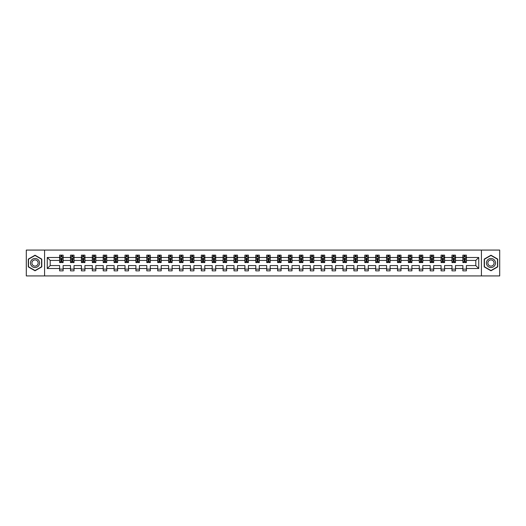 <?xml version="1.0" encoding="UTF-8"?>
<svg xmlns="http://www.w3.org/2000/svg" width="526" height="526" viewBox="0 0 526 526"><rect width="100%" height="100%" fill="white"/><g stroke="black" fill="none" stroke-linecap="round" stroke-linejoin="round"><path stroke-width="0.79" d="M481.428 250.074L26.3 250.074L26.3 275.926L499.7 275.926L499.7 250.074L481.428 250.074L481.428 275.926M466.378 268.516L466.378 265.584L475.806 265.584L478.739 268.516L466.378 268.516L466.378 270.857L462.88 270.857L462.88 268.516L455.477 268.516L455.477 270.857L451.985 270.857L451.985 268.516L444.575 268.516L444.575 270.857L441.084 270.857L441.084 268.516L433.68 268.516L433.68 270.857L430.183 270.857L430.183 268.516L422.779 268.516L422.779 270.857L419.288 270.857L419.288 268.516L411.878 268.516L411.878 270.857L408.386 270.857L408.386 268.516L400.983 268.516L400.983 270.857L397.492 270.857L397.492 268.516L390.082 268.516L390.082 270.857L386.59 270.857L386.59 268.516L379.187 268.516L379.187 270.857L375.689 270.857L375.689 268.516L368.285 268.516L368.285 270.857L364.794 270.857L364.794 268.516L357.384 268.516L357.384 270.857L353.893 270.857L353.893 268.516L346.489 268.516L346.489 270.857L342.991 270.857L342.991 268.516L335.588 268.516L335.588 270.857L332.097 270.857L332.097 268.516L324.693 268.516L324.693 270.857L321.195 270.857L321.195 268.516L313.792 268.516L313.792 270.857L310.301 270.857L310.301 268.516L302.891 268.516L302.891 270.857L299.399 270.857L299.399 268.516L291.996 268.516L291.996 270.857L288.498 270.857L288.498 268.516L281.094 268.516L281.094 270.857L277.603 270.857L277.603 268.516L270.193 268.516L270.193 270.857L266.702 270.857L266.702 268.516L259.298 268.516L259.298 270.857L255.807 270.857L255.807 268.516L248.397 268.516L248.397 270.857L244.906 270.857L244.906 268.516L237.502 268.516L237.502 270.857L234.004 270.857L234.004 268.516L226.601 268.516L226.601 270.857L223.109 270.857L223.109 268.516L215.699 268.516L215.699 270.857L212.208 270.857L212.208 268.516L204.805 268.516L204.805 270.857L201.307 270.857L201.307 268.516L193.903 268.516L193.903 270.857L190.412 270.857L190.412 268.516L183.009 268.516L183.009 270.857L179.511 270.857L179.511 268.516L172.107 268.516L172.107 270.857L168.616 270.857L168.616 268.516L161.206 268.516L161.206 270.857L157.715 270.857L157.715 268.516L150.311 268.516L150.311 270.857L146.813 270.857L146.813 268.516L139.41 268.516L139.41 270.857L135.918 270.857L135.918 268.516L128.508 268.516L128.508 270.857L125.017 270.857L125.017 268.516L117.614 268.516L117.614 270.857L114.122 270.857L114.122 268.516L106.712 268.516L106.712 270.857L103.221 270.857L103.221 268.516L95.817 268.516L95.817 270.857L92.32 270.857L92.32 268.516L84.916 268.516L84.916 270.857L81.425 270.857L81.425 268.516L74.015 268.516L74.015 270.857L70.523 270.857L70.523 268.516L63.12 268.516L63.12 270.857L59.622 270.857L59.622 268.516L47.261 268.516L47.261 257.484L59.622 257.484L59.622 255.143L63.12 255.143L63.12 257.484L70.523 257.484L70.523 255.143L74.015 255.143L74.015 257.484L81.425 257.484L81.425 255.143L84.916 255.143L84.916 257.484L92.32 257.484L92.32 255.143L95.817 255.143L95.817 257.484L103.221 257.484L103.221 255.143L106.712 255.143L106.712 257.484L114.122 257.484L114.122 255.143L117.614 255.143L117.614 257.484L125.017 257.484L125.017 255.143L128.508 255.143L128.508 257.484L135.918 257.484L135.918 255.143L139.41 255.143L139.41 257.484L146.813 257.484L146.813 255.143L150.311 255.143L150.311 257.484L157.715 257.484L157.715 255.143L161.206 255.143L161.206 257.484L168.616 257.484L168.616 255.143L172.107 255.143L172.107 257.484L179.511 257.484L179.511 255.143L183.009 255.143L183.009 257.484L190.412 257.484L190.412 255.143L193.903 255.143L193.903 257.484L201.307 257.484L201.307 255.143L204.805 255.143L204.805 257.484L212.208 257.484L212.208 255.143L215.699 255.143L215.699 257.484L223.109 257.484L223.109 255.143L226.601 255.143L226.601 257.484L234.004 257.484L234.004 255.143L237.502 255.143L237.502 257.484L244.906 257.484L244.906 255.143L248.397 255.143L248.397 257.484L255.807 257.484L255.807 255.143L259.298 255.143L259.298 257.484L266.702 257.484L266.702 255.143L270.193 255.143L270.193 257.484L277.603 257.484L277.603 255.143L281.094 255.143L281.094 257.484L288.498 257.484L288.498 255.143L291.996 255.143L291.996 257.484L299.399 257.484L299.399 255.143L302.891 255.143L302.891 257.484L310.301 257.484L310.301 255.143L313.792 255.143L313.792 257.484L321.195 257.484L321.195 255.143L324.693 255.143L324.693 257.484L332.097 257.484L332.097 255.143L335.588 255.143L335.588 257.484L342.991 257.484L342.991 255.143L346.489 255.143L346.489 257.484L353.893 257.484L353.893 255.143L357.384 255.143L357.384 257.484L364.794 257.484L364.794 255.143L368.285 255.143L368.285 257.484L375.689 257.484L375.689 255.143L379.187 255.143L379.187 257.484L386.59 257.484L386.59 255.143L390.082 255.143L390.082 257.484L397.492 257.484L397.492 255.143L400.983 255.143L400.983 257.484L408.386 257.484L408.386 255.143L411.878 255.143L411.878 257.484L419.288 257.484L419.288 255.143L422.779 255.143L422.779 257.484L430.183 257.484L430.183 255.143L433.68 255.143L433.68 257.484L441.084 257.484L441.084 255.143L444.575 255.143L444.575 257.484L451.985 257.484L451.985 255.143L455.477 255.143L455.477 257.484L462.88 257.484L462.88 255.143L466.378 255.143L466.378 257.484L478.739 257.484L478.739 268.516M44.572 275.926L44.572 250.074M462.88 257.484L462.88 260.416L455.477 260.416L455.477 257.484M455.477 268.516L455.477 265.584L462.88 265.584L462.88 268.516M451.985 257.484L451.985 260.416L444.575 260.416L444.575 257.484M444.575 268.516L444.575 265.584L451.985 265.584L451.985 268.516M441.084 257.484L441.084 260.416L433.68 260.416L433.68 257.484M433.68 268.516L433.68 265.584L441.084 265.584L441.084 268.516M430.183 257.484L430.183 260.416L422.779 260.416L422.779 257.484M422.779 268.516L422.779 265.584L430.183 265.584L430.183 268.516M419.288 257.484L419.288 260.416L411.878 260.416L411.878 257.484M411.878 268.516L411.878 265.584L419.288 265.584L419.288 268.516M408.386 257.484L408.386 260.416L400.983 260.416L400.983 257.484M400.983 268.516L400.983 265.584L408.386 265.584L408.386 268.516M397.492 257.484L397.492 260.416L390.082 260.416L390.082 257.484M390.082 268.516L390.082 265.584L397.492 265.584L397.492 268.516M386.59 257.484L386.59 260.416L379.187 260.416L379.187 257.484M379.187 268.516L379.187 265.584L386.59 265.584L386.59 268.516M375.689 257.484L375.689 260.416L368.285 260.416L368.285 257.484M368.285 268.516L368.285 265.584L375.689 265.584L375.689 268.516M364.794 257.484L364.794 260.416L357.384 260.416L357.384 257.484M357.384 268.516L357.384 265.584L364.794 265.584L364.794 268.516M353.893 257.484L353.893 260.416L346.489 260.416L346.489 257.484M346.489 268.516L346.489 265.584L353.893 265.584L353.893 268.516M342.991 257.484L342.991 260.416L335.588 260.416L335.588 257.484M335.588 268.516L335.588 265.584L342.991 265.584L342.991 268.516M332.097 257.484L332.097 260.416L324.693 260.416L324.693 257.484M324.693 268.516L324.693 265.584L332.097 265.584L332.097 268.516M321.195 257.484L321.195 260.416L313.792 260.416L313.792 257.484M313.792 268.516L313.792 265.584L321.195 265.584L321.195 268.516M310.301 257.484L310.301 260.416L302.891 260.416L302.891 257.484M302.891 268.516L302.891 265.584L310.301 265.584L310.301 268.516M299.399 257.484L299.399 260.416L291.996 260.416L291.996 257.484M291.996 268.516L291.996 265.584L299.399 265.584L299.399 268.516M288.498 257.484L288.498 260.416L281.094 260.416L281.094 257.484M281.094 268.516L281.094 265.584L288.498 265.584L288.498 268.516M277.603 257.484L277.603 260.416L270.193 260.416L270.193 257.484M270.193 268.516L270.193 265.584L277.603 265.584L277.603 268.516M266.702 257.484L266.702 260.416L259.298 260.416L259.298 257.484M259.298 268.516L259.298 265.584L266.702 265.584L266.702 268.516M255.807 257.484L255.807 260.416L248.397 260.416L248.397 257.484M248.397 268.516L248.397 265.584L255.807 265.584L255.807 268.516M244.906 257.484L244.906 260.416L237.502 260.416L237.502 257.484M237.502 268.516L237.502 265.584L244.906 265.584L244.906 268.516M234.004 257.484L234.004 260.416L226.601 260.416L226.601 257.484M226.601 268.516L226.601 265.584L234.004 265.584L234.004 268.516M223.109 257.484L223.109 260.416L215.699 260.416L215.699 257.484M215.699 268.516L215.699 265.584L223.109 265.584L223.109 268.516M212.208 257.484L212.208 260.416L204.805 260.416L204.805 257.484M204.805 268.516L204.805 265.584L212.208 265.584L212.208 268.516M201.307 257.484L201.307 260.416L193.903 260.416L193.903 257.484M193.903 268.516L193.903 265.584L201.307 265.584L201.307 268.516M190.412 257.484L190.412 260.416L183.009 260.416L183.009 257.484M183.009 268.516L183.009 265.584L190.412 265.584L190.412 268.516M179.511 257.484L179.511 260.416L172.107 260.416L172.107 257.484M172.107 268.516L172.107 265.584L179.511 265.584L179.511 268.516M168.616 257.484L168.616 260.416L161.206 260.416L161.206 257.484M161.206 268.516L161.206 265.584L168.616 265.584L168.616 268.516M157.715 257.484L157.715 260.416L150.311 260.416L150.311 257.484M150.311 268.516L150.311 265.584L157.715 265.584L157.715 268.516M146.813 257.484L146.813 260.416L139.41 260.416L139.41 257.484M139.41 268.516L139.41 265.584L146.813 265.584L146.813 268.516M135.918 257.484L135.918 260.416L128.508 260.416L128.508 257.484M128.508 268.516L128.508 265.584L135.918 265.584L135.918 268.516M125.017 257.484L125.017 260.416L117.614 260.416L117.614 257.484M117.614 268.516L117.614 265.584L125.017 265.584L125.017 268.516M114.122 257.484L114.122 260.416L106.712 260.416L106.712 257.484M106.712 268.516L106.712 265.584L114.122 265.584L114.122 268.516M103.221 257.484L103.221 260.416L95.817 260.416L95.817 257.484M95.817 268.516L95.817 265.584L103.221 265.584L103.221 268.516M92.32 257.484L92.32 260.416L84.916 260.416L84.916 257.484M84.916 268.516L84.916 265.584L92.32 265.584L92.32 268.516M81.425 257.484L81.425 260.416L74.015 260.416L74.015 257.484M74.015 268.516L74.015 265.584L81.425 265.584L81.425 268.516M70.523 257.484L70.523 260.416L63.12 260.416L63.12 257.484M63.12 268.516L63.12 265.584L70.523 265.584L70.523 268.516M59.622 257.484L59.622 260.416L50.194 260.416L50.194 265.584L59.622 265.584L59.622 268.516M47.261 257.484L50.194 260.416M475.806 265.584L475.806 260.416L466.378 260.416L466.378 257.484M464.208 256.885L465.05 256.885M453.313 256.885L454.148 256.885M442.412 256.885L443.247 256.885M431.511 256.885L432.352 256.885M420.616 256.885L421.451 256.885M409.715 256.885L410.556 256.885M398.813 256.885L399.655 256.885M387.918 256.885L388.753 256.885M377.017 256.885L377.859 256.885M366.122 256.885L366.957 256.885M355.221 256.885L356.056 256.885M344.32 256.885L345.161 256.885M333.425 256.885L334.26 256.885M322.523 256.885L323.365 256.885M311.629 256.885L312.464 256.885M300.727 256.885L301.562 256.885M289.826 256.885L290.668 256.885M278.931 256.885L279.766 256.885M268.03 256.885L268.871 256.885M257.129 256.885L257.97 256.885M246.234 256.885L247.069 256.885M235.332 256.885L236.174 256.885M224.438 256.885L225.273 256.885M213.536 256.885L214.371 256.885M202.635 256.885L203.477 256.885M191.74 256.885L192.575 256.885M180.839 256.885L181.68 256.885M169.944 256.885L170.779 256.885M159.043 256.885L159.878 256.885M148.141 256.885L148.983 256.885M137.247 256.885L138.082 256.885M126.345 256.885L127.187 256.885M115.444 256.885L116.285 256.885M104.549 256.885L105.384 256.885M93.648 256.885L94.489 256.885M82.753 256.885L83.588 256.885M71.852 256.885L72.687 256.885M60.95 256.885L61.792 256.885M59.622 269.115L63.12 269.115M70.523 269.115L74.015 269.115M81.425 269.115L84.916 269.115M92.32 269.115L95.817 269.115M103.221 269.115L106.712 269.115M114.122 269.115L117.614 269.115M125.017 269.115L128.508 269.115M135.918 269.115L139.41 269.115M146.813 269.115L150.311 269.115M157.715 269.115L161.206 269.115M168.616 269.115L172.107 269.115M179.511 269.115L183.009 269.115M190.412 269.115L193.903 269.115M201.307 269.115L204.805 269.115M212.208 269.115L215.699 269.115M223.109 269.115L226.601 269.115M234.004 269.115L237.502 269.115M244.906 269.115L248.397 269.115M255.807 269.115L259.298 269.115M266.702 269.115L270.193 269.115M277.603 269.115L281.094 269.115M288.498 269.115L291.996 269.115M299.399 269.115L302.891 269.115M310.301 269.115L313.792 269.115M321.195 269.115L324.693 269.115M332.097 269.115L335.588 269.115M342.991 269.115L346.489 269.115M353.893 269.115L357.384 269.115M364.794 269.115L368.285 269.115M375.689 269.115L379.187 269.115M386.59 269.115L390.082 269.115M397.492 269.115L400.983 269.115M408.386 269.115L411.878 269.115M419.288 269.115L422.779 269.115M430.183 269.115L433.68 269.115M441.084 269.115L444.575 269.115M451.985 269.115L455.477 269.115M462.88 269.115L466.378 269.115M50.194 265.584L47.261 268.516M478.739 257.484L475.806 260.416M41.778 259.108L35.032 255.215L28.292 259.108L28.292 266.892L35.032 270.785L41.778 266.892L41.778 259.108M484.222 259.108L484.222 266.892L490.968 270.785L497.708 266.892L497.708 259.108L490.968 255.215L484.222 259.108M61.792 256.05L60.95 256.05M60.28 257.004L59.622 257.004L59.622 255.143L60.95 255.143L60.95 256.925M59.622 261.705L59.622 262.579L60.95 262.579L60.95 261.705L59.622 261.705L59.622 260.416M63.12 260.416L63.12 262.579L61.792 262.579L61.792 258.845L60.95 258.845L60.95 261.705M62.462 257.004L63.12 257.004L63.12 255.143L61.792 255.143L61.792 256.925M63.12 258.319L62.423 256.925L60.326 256.925L59.622 258.319M72.687 256.05L71.852 256.05M71.181 257.004L70.523 257.004L70.523 255.143L71.852 255.143L71.852 256.925M70.523 261.705L70.523 262.579L71.852 262.579L71.852 261.705L70.523 261.705L70.523 260.416M74.015 260.416L74.015 262.579L72.687 262.579L72.687 258.845L71.852 258.845L71.852 261.705M73.357 257.004L74.015 257.004L74.015 255.143L72.687 255.143L72.687 256.925M74.015 258.319L73.318 256.925L71.22 256.925L70.523 258.319M83.588 256.05L82.753 256.05M82.082 257.004L81.425 257.004L81.425 255.143L82.753 255.143L82.753 256.925M81.425 261.705L81.425 262.579L82.753 262.579L82.753 261.705L81.425 261.705L81.425 260.416M84.916 260.416L84.916 262.579L83.588 262.579L83.588 258.845L82.753 258.845L82.753 261.705M84.259 257.004L84.916 257.004L84.916 255.143L83.588 255.143L83.588 256.925M84.916 258.319L84.219 256.925L82.122 256.925L81.425 258.319M31.1 260.732A4.543 4.543 0 0 0 32.763 266.932A4.543 4.543 0 0 0 38.963 265.268A4.543 4.543 0 0 0 37.307 259.068A4.543 4.543 0 0 0 31.1 260.732M32.342 261.448A3.11 3.11 0 0 0 33.48 265.689A3.11 3.11 0 0 0 37.727 264.552A3.11 3.11 0 0 0 36.59 260.311A3.11 3.11 0 0 0 32.342 261.448M41.567 259.226L41.567 266.774L35.032 270.542L28.503 266.774L28.503 259.226L35.032 255.458L41.567 259.226M487.037 260.732A4.543 4.543 0 0 0 488.693 266.932A4.543 4.543 0 0 0 494.9 265.268A4.543 4.543 0 0 0 493.237 259.068A4.543 4.543 0 0 0 487.037 260.732M488.273 261.448A3.11 3.11 0 0 0 489.41 265.689A3.11 3.11 0 0 0 493.658 264.552A3.11 3.11 0 0 0 492.52 260.311A3.11 3.11 0 0 0 488.273 261.448M497.497 259.226L497.497 266.774L490.968 270.542L484.433 266.774L484.433 259.226L490.968 255.458L497.497 259.226M94.489 256.05L93.648 256.05M92.977 257.004L92.32 257.004L92.32 255.143L93.648 255.143L93.648 256.925M92.32 261.705L92.32 262.579L93.648 262.579L93.648 261.705L92.32 261.705L92.32 260.416M95.817 260.416L95.817 262.579L94.489 262.579L94.489 258.845L93.648 258.845L93.648 261.705M95.16 257.004L95.817 257.004L95.817 255.143L94.489 255.143L94.489 256.925M95.817 258.319L95.114 256.925L93.023 256.925L92.32 258.319M105.384 256.05L104.549 256.05M103.878 257.004L103.221 257.004L103.221 255.143L104.549 255.143L104.549 256.925M103.221 261.705L103.221 262.579L104.549 262.579L104.549 261.705L103.221 261.705L103.221 260.416M106.712 260.416L106.712 262.579L105.384 262.579L105.384 258.845L104.549 258.845L104.549 261.705M106.055 257.004L106.712 257.004L106.712 255.143L105.384 255.143L105.384 256.925M106.712 258.319L106.015 256.925L103.918 256.925L103.221 258.319M116.285 256.05L115.444 256.05M114.773 257.004L114.122 257.004L114.122 255.143L115.444 255.143L115.444 256.925M114.122 261.705L114.122 262.579L115.444 262.579L115.444 261.705L114.122 261.705L114.122 260.416M117.614 260.416L117.614 262.579L116.285 262.579L116.285 258.845L115.444 258.845L115.444 261.705M116.956 257.004L117.614 257.004L117.614 255.143L116.285 255.143L116.285 256.925M117.614 258.319L116.917 256.925L114.819 256.925L114.122 258.319M127.187 256.05L126.345 256.05M125.675 257.004L125.017 257.004L125.017 255.143L126.345 255.143L126.345 256.925M125.017 261.705L125.017 262.579L126.345 262.579L126.345 261.705L125.017 261.705L125.017 260.416M128.508 260.416L128.508 262.579L127.187 262.579L127.187 258.845L126.345 258.845L126.345 261.705M127.857 257.004L128.508 257.004L128.508 255.143L127.187 255.143L127.187 256.925M128.508 258.319L127.811 256.925L125.714 256.925L125.017 258.319M138.082 256.05L137.247 256.05M136.576 257.004L135.918 257.004L135.918 255.143L137.247 255.143L137.247 256.925M135.918 261.705L135.918 262.579L137.247 262.579L137.247 261.705L135.918 261.705L135.918 260.416M139.41 260.416L139.41 262.579L138.082 262.579L138.082 258.845L137.247 258.845L137.247 261.705M138.752 257.004L139.41 257.004L139.41 255.143L138.082 255.143L138.082 256.925M139.41 258.319L138.713 256.925L136.615 256.925L135.918 258.319M148.983 256.05L148.141 256.05M147.471 257.004L146.813 257.004L146.813 255.143L148.141 255.143L148.141 256.925M146.813 261.705L146.813 262.579L148.141 262.579L148.141 261.705L146.813 261.705L146.813 260.416M150.311 260.416L150.311 262.579L148.983 262.579L148.983 258.845L148.141 258.845L148.141 261.705M149.654 257.004L150.311 257.004L150.311 255.143L148.983 255.143L148.983 256.925M150.311 258.319L149.608 256.925L147.517 256.925L146.813 258.319M159.878 256.05L159.043 256.05M158.372 257.004L157.715 257.004L157.715 255.143L159.043 255.143L159.043 256.925M157.715 261.705L157.715 262.579L159.043 262.579L159.043 261.705L157.715 261.705L157.715 260.416M161.206 260.416L161.206 262.579L159.878 262.579L159.878 258.845L159.043 258.845L159.043 261.705M160.548 257.004L161.206 257.004L161.206 255.143L159.878 255.143L159.878 256.925M161.206 258.319L160.509 256.925L158.411 256.925L157.715 258.319M170.779 256.05L169.944 256.05M169.273 257.004L168.616 257.004L168.616 255.143L169.944 255.143L169.944 256.925M168.616 261.705L168.616 262.579L169.944 262.579L169.944 261.705L168.616 261.705L168.616 260.416M172.107 260.416L172.107 262.579L170.779 262.579L170.779 258.845L169.944 258.845L169.944 261.705M171.45 257.004L172.107 257.004L172.107 255.143L170.779 255.143L170.779 256.925M172.107 258.319L171.41 256.925L169.313 256.925L168.616 258.319M181.68 256.05L180.839 256.05M180.168 257.004L179.511 257.004L179.511 255.143L180.839 255.143L180.839 256.925M179.511 261.705L179.511 262.579L180.839 262.579L180.839 261.705L179.511 261.705L179.511 260.416M183.009 260.416L183.009 262.579L181.68 262.579L181.68 258.845L180.839 258.845L180.839 261.705M182.351 257.004L183.009 257.004L183.009 255.143L181.68 255.143L181.68 256.925M183.009 258.319L182.305 256.925L180.214 256.925L179.511 258.319M192.575 256.05L191.74 256.05M191.07 257.004L190.412 257.004L190.412 255.143L191.74 255.143L191.74 256.925M190.412 261.705L190.412 262.579L191.74 262.579L191.74 261.705L190.412 261.705L190.412 260.416M193.903 260.416L193.903 262.579L192.575 262.579L192.575 258.845L191.74 258.845L191.74 261.705M193.246 257.004L193.903 257.004L193.903 255.143L192.575 255.143L192.575 256.925M193.903 258.319L193.206 256.925L191.109 256.925L190.412 258.319M203.477 256.05L202.635 256.05M201.964 257.004L201.307 257.004L201.307 255.143L202.635 255.143L202.635 256.925M201.307 261.705L201.307 262.579L202.635 262.579L202.635 261.705L201.307 261.705L201.307 260.416M204.805 260.416L204.805 262.579L203.477 262.579L203.477 258.845L202.635 258.845L202.635 261.705M204.147 257.004L204.805 257.004L204.805 255.143L203.477 255.143L203.477 256.925M204.805 258.319L204.108 256.925L202.01 256.925L201.307 258.319M214.371 256.05L213.536 256.05M212.866 257.004L212.208 257.004L212.208 255.143L213.536 255.143L213.536 256.925M212.208 261.705L212.208 262.579L213.536 262.579L213.536 261.705L212.208 261.705L212.208 260.416M215.699 260.416L215.699 262.579L214.371 262.579L214.371 258.845L213.536 258.845L213.536 261.705M215.042 257.004L215.699 257.004L215.699 255.143L214.371 255.143L214.371 256.925M215.699 258.319L215.002 256.925L212.905 256.925L212.208 258.319M225.273 256.05L224.438 256.05M223.767 257.004L223.109 257.004L223.109 255.143L224.438 255.143L224.438 256.925M223.109 261.705L223.109 262.579L224.438 262.579L224.438 261.705L223.109 261.705L223.109 260.416M226.601 260.416L226.601 262.579L225.273 262.579L225.273 258.845L224.438 258.845L224.438 261.705M225.943 257.004L226.601 257.004L226.601 255.143L225.273 255.143L225.273 256.925M226.601 258.319L225.904 256.925L223.806 256.925L223.109 258.319M236.174 256.05L235.332 256.05M234.662 257.004L234.004 257.004L234.004 255.143L235.332 255.143L235.332 256.925M234.004 261.705L234.004 262.579L235.332 262.579L235.332 261.705L234.004 261.705L234.004 260.416M237.502 260.416L237.502 262.579L236.174 262.579L236.174 258.845L235.332 258.845L235.332 261.705M236.845 257.004L237.502 257.004L237.502 255.143L236.174 255.143L236.174 256.925M237.502 258.319L236.799 256.925L234.708 256.925L234.004 258.319M247.069 256.05L246.234 256.05M245.563 257.004L244.906 257.004L244.906 255.143L246.234 255.143L246.234 256.925M244.906 261.705L244.906 262.579L246.234 262.579L246.234 261.705L244.906 261.705L244.906 260.416M248.397 260.416L248.397 262.579L247.069 262.579L247.069 258.845L246.234 258.845L246.234 261.705M247.739 257.004L248.397 257.004L248.397 255.143L247.069 255.143L247.069 256.925M248.397 258.319L247.7 256.925L245.603 256.925L244.906 258.319M257.97 256.05L257.129 256.05M256.458 257.004L255.807 257.004L255.807 255.143L257.129 255.143L257.129 256.925M255.807 261.705L255.807 262.579L257.129 262.579L257.129 261.705L255.807 261.705L255.807 260.416M259.298 260.416L259.298 262.579L257.97 262.579L257.97 258.845L257.129 258.845L257.129 261.705M258.641 257.004L259.298 257.004L259.298 255.143L257.97 255.143L257.97 256.925M259.298 258.319L258.601 256.925L256.504 256.925L255.807 258.319M268.871 256.05L268.03 256.05M267.359 257.004L266.702 257.004L266.702 255.143L268.03 255.143L268.03 256.925M266.702 261.705L266.702 262.579L268.03 262.579L268.03 261.705L266.702 261.705L266.702 260.416M270.193 260.416L270.193 262.579L268.871 262.579L268.871 258.845L268.03 258.845L268.03 261.705M269.542 257.004L270.193 257.004L270.193 255.143L268.871 255.143L268.871 256.925M270.193 258.319L269.496 256.925L267.399 256.925L266.702 258.319M279.766 256.05L278.931 256.05M278.261 257.004L277.603 257.004L277.603 255.143L278.931 255.143L278.931 256.925M277.603 261.705L277.603 262.579L278.931 262.579L278.931 261.705L277.603 261.705L277.603 260.416M281.094 260.416L281.094 262.579L279.766 262.579L279.766 258.845L278.931 258.845L278.931 261.705M280.437 257.004L281.094 257.004L281.094 255.143L279.766 255.143L279.766 256.925M281.094 258.319L280.397 256.925L278.3 256.925L277.603 258.319M290.668 256.05L289.826 256.05M289.155 257.004L288.498 257.004L288.498 255.143L289.826 255.143L289.826 256.925M288.498 261.705L288.498 262.579L289.826 262.579L289.826 261.705L288.498 261.705L288.498 260.416M291.996 260.416L291.996 262.579L290.668 262.579L290.668 258.845L289.826 258.845L289.826 261.705M291.338 257.004L291.996 257.004L291.996 255.143L290.668 255.143L290.668 256.925M291.996 258.319L291.292 256.925L289.201 256.925L288.498 258.319M301.562 256.05L300.727 256.05M300.057 257.004L299.399 257.004L299.399 255.143L300.727 255.143L300.727 256.925M299.399 261.705L299.399 262.579L300.727 262.579L300.727 261.705L299.399 261.705L299.399 260.416M302.891 260.416L302.891 262.579L301.562 262.579L301.562 258.845L300.727 258.845L300.727 261.705M302.233 257.004L302.891 257.004L302.891 255.143L301.562 255.143L301.562 256.925M302.891 258.319L302.194 256.925L300.096 256.925L299.399 258.319M312.464 256.05L311.629 256.05M310.958 257.004L310.301 257.004L310.301 255.143L311.629 255.143L311.629 256.925M310.301 261.705L310.301 262.579L311.629 262.579L311.629 261.705L310.301 261.705L310.301 260.416M313.792 260.416L313.792 262.579L312.464 262.579L312.464 258.845L311.629 258.845L311.629 261.705M313.134 257.004L313.792 257.004L313.792 255.143L312.464 255.143L312.464 256.925M313.792 258.319L313.095 256.925L310.998 256.925L310.301 258.319M323.365 256.05L322.523 256.05M321.853 257.004L321.195 257.004L321.195 255.143L322.523 255.143L322.523 256.925M321.195 261.705L321.195 262.579L322.523 262.579L322.523 261.705L321.195 261.705L321.195 260.416M324.693 260.416L324.693 262.579L323.365 262.579L323.365 258.845L322.523 258.845L322.523 261.705M324.036 257.004L324.693 257.004L324.693 255.143L323.365 255.143L323.365 256.925M324.693 258.319L323.99 256.925L321.892 256.925L321.195 258.319M334.26 256.05L333.425 256.05M332.754 257.004L332.097 257.004L332.097 255.143L333.425 255.143L333.425 256.925M332.097 261.705L332.097 262.579L333.425 262.579L333.425 261.705L332.097 261.705L332.097 260.416M335.588 260.416L335.588 262.579L334.26 262.579L334.26 258.845L333.425 258.845L333.425 261.705M334.93 257.004L335.588 257.004L335.588 255.143L334.26 255.143L334.26 256.925M335.588 258.319L334.891 256.925L332.794 256.925L332.097 258.319M345.161 256.05L344.32 256.05M343.649 257.004L342.991 257.004L342.991 255.143L344.32 255.143L344.32 256.925M342.991 261.705L342.991 262.579L344.32 262.579L344.32 261.705L342.991 261.705L342.991 260.416M346.489 260.416L346.489 262.579L345.161 262.579L345.161 258.845L344.32 258.845L344.32 261.705M345.832 257.004L346.489 257.004L346.489 255.143L345.161 255.143L345.161 256.925M346.489 258.319L345.786 256.925L343.695 256.925L342.991 258.319M356.056 256.05L355.221 256.05M354.55 257.004L353.893 257.004L353.893 255.143L355.221 255.143L355.221 256.925M353.893 261.705L353.893 262.579L355.221 262.579L355.221 261.705L353.893 261.705L353.893 260.416M357.384 260.416L357.384 262.579L356.056 262.579L356.056 258.845L355.221 258.845L355.221 261.705M356.727 257.004L357.384 257.004L357.384 255.143L356.056 255.143L356.056 256.925M357.384 258.319L356.687 256.925L354.59 256.925L353.893 258.319M366.957 256.05L366.122 256.05M365.452 257.004L364.794 257.004L364.794 255.143L366.122 255.143L366.122 256.925M364.794 261.705L364.794 262.579L366.122 262.579L366.122 261.705L364.794 261.705L364.794 260.416M368.285 260.416L368.285 262.579L366.957 262.579L366.957 258.845L366.122 258.845L366.122 261.705M367.628 257.004L368.285 257.004L368.285 255.143L366.957 255.143L366.957 256.925M368.285 258.319L367.589 256.925L365.491 256.925L364.794 258.319M377.859 256.05L377.017 256.05M376.346 257.004L375.689 257.004L375.689 255.143L377.017 255.143L377.017 256.925M375.689 261.705L375.689 262.579L377.017 262.579L377.017 261.705L375.689 261.705L375.689 260.416M379.187 260.416L379.187 262.579L377.859 262.579L377.859 258.845L377.017 258.845L377.017 261.705M378.529 257.004L379.187 257.004L379.187 255.143L377.859 255.143L377.859 256.925M379.187 258.319L378.483 256.925L376.392 256.925L375.689 258.319M388.753 256.05L387.918 256.05M387.248 257.004L386.59 257.004L386.59 255.143L387.918 255.143L387.918 256.925M386.59 261.705L386.59 262.579L387.918 262.579L387.918 261.705L386.59 261.705L386.59 260.416M390.082 260.416L390.082 262.579L388.753 262.579L388.753 258.845L387.918 258.845L387.918 261.705M389.424 257.004L390.082 257.004L390.082 255.143L388.753 255.143L388.753 256.925M390.082 258.319L389.385 256.925L387.287 256.925L386.59 258.319M399.655 256.05L398.813 256.05M398.143 257.004L397.492 257.004L397.492 255.143L398.813 255.143L398.813 256.925M397.492 261.705L397.492 262.579L398.813 262.579L398.813 261.705L397.492 261.705L397.492 260.416M400.983 260.416L400.983 262.579L399.655 262.579L399.655 258.845L398.813 258.845L398.813 261.705M400.325 257.004L400.983 257.004L400.983 255.143L399.655 255.143L399.655 256.925M400.983 258.319L400.286 256.925L398.189 256.925L397.492 258.319M410.556 256.05L409.715 256.05M409.044 257.004L408.386 257.004L408.386 255.143L409.715 255.143L409.715 256.925M408.386 261.705L408.386 262.579L409.715 262.579L409.715 261.705L408.386 261.705L408.386 260.416M411.878 260.416L411.878 262.579L410.556 262.579L410.556 258.845L409.715 258.845L409.715 261.705M411.227 257.004L411.878 257.004L411.878 255.143L410.556 255.143L410.556 256.925M411.878 258.319L411.181 256.925L409.083 256.925L408.386 258.319M421.451 256.05L420.616 256.05M419.945 257.004L419.288 257.004L419.288 255.143L420.616 255.143L420.616 256.925M419.288 261.705L419.288 262.579L420.616 262.579L420.616 261.705L419.288 261.705L419.288 260.416M422.779 260.416L422.779 262.579L421.451 262.579L421.451 258.845L420.616 258.845L420.616 261.705M422.122 257.004L422.779 257.004L422.779 255.143L421.451 255.143L421.451 256.925M422.779 258.319L422.082 256.925L419.985 256.925L419.288 258.319M432.352 256.05L431.511 256.05M430.84 257.004L430.183 257.004L430.183 255.143L431.511 255.143L431.511 256.925M430.183 261.705L430.183 262.579L431.511 262.579L431.511 261.705L430.183 261.705L430.183 260.416M433.68 260.416L433.68 262.579L432.352 262.579L432.352 258.845L431.511 258.845L431.511 261.705M433.023 257.004L433.68 257.004L433.68 255.143L432.352 255.143L432.352 256.925M433.68 258.319L432.977 256.925L430.886 256.925L430.183 258.319M443.247 256.05L442.412 256.05M441.741 257.004L441.084 257.004L441.084 255.143L442.412 255.143L442.412 256.925M441.084 261.705L441.084 262.579L442.412 262.579L442.412 261.705L441.084 261.705L441.084 260.416M444.575 260.416L444.575 262.579L443.247 262.579L443.247 258.845L442.412 258.845L442.412 261.705M443.918 257.004L444.575 257.004L444.575 255.143L443.247 255.143L443.247 256.925M444.575 258.319L443.878 256.925L441.781 256.925L441.084 258.319M454.148 256.05L453.313 256.05M452.643 257.004L451.985 257.004L451.985 255.143L453.313 255.143L453.313 256.925M451.985 261.705L451.985 262.579L453.313 262.579L453.313 261.705L451.985 261.705L451.985 260.416M455.477 260.416L455.477 262.579L454.148 262.579L454.148 258.845L453.313 258.845L453.313 261.705M454.819 257.004L455.477 257.004L455.477 255.143L454.148 255.143L454.148 256.925M455.477 258.319L454.78 256.925L452.682 256.925L451.985 258.319M465.05 256.05L464.208 256.05M463.537 257.004L462.88 257.004L462.88 255.143L464.208 255.143L464.208 256.925M462.88 261.705L462.88 262.579L464.208 262.579L464.208 261.705L462.88 261.705L462.88 260.416M466.378 260.416L466.378 262.579L465.05 262.579L465.05 258.845L464.208 258.845L464.208 261.705M465.72 257.004L466.378 257.004L466.378 255.143L465.05 255.143L465.05 256.925M466.378 258.319L465.674 256.925L463.577 256.925L462.88 258.319M63.1 258.286L59.642 258.286M63.12 261.705L61.792 261.705M60.95 259.831L59.622 259.831M63.12 259.831L61.792 259.831M61.792 256.491L60.95 256.491M74.002 258.286L70.543 258.286M74.015 261.705L72.687 261.705M71.852 259.831L70.523 259.831M74.015 259.831L72.687 259.831M72.687 256.491L71.852 256.491M84.896 258.286L81.438 258.286M84.916 261.705L83.588 261.705M82.753 259.831L81.425 259.831M84.916 259.831L83.588 259.831M83.588 256.491L82.753 256.491M95.798 258.286L92.339 258.286M95.817 261.705L94.489 261.705M93.648 259.831L92.32 259.831M95.817 259.831L94.489 259.831M94.489 256.491L93.648 256.491M106.699 258.286L103.241 258.286M106.712 261.705L105.384 261.705M104.549 259.831L103.221 259.831M106.712 259.831L105.384 259.831M105.384 256.491L104.549 256.491M117.594 258.286L114.135 258.286M117.614 261.705L116.285 261.705M115.444 259.831L114.122 259.831M117.614 259.831L116.285 259.831M116.285 256.491L115.444 256.491M128.495 258.286L125.037 258.286M128.508 261.705L127.187 261.705M126.345 259.831L125.017 259.831M128.508 259.831L127.187 259.831M127.187 256.491L126.345 256.491M139.39 258.286L135.932 258.286M139.41 261.705L138.082 261.705M137.247 259.831L135.918 259.831M139.41 259.831L138.082 259.831M138.082 256.491L137.247 256.491M150.291 258.286L146.833 258.286M150.311 261.705L148.983 261.705M148.141 259.831L146.813 259.831M150.311 259.831L148.983 259.831M148.983 256.491L148.141 256.491M161.193 258.286L157.734 258.286M161.206 261.705L159.878 261.705M159.043 259.831L157.715 259.831M161.206 259.831L159.878 259.831M159.878 256.491L159.043 256.491M172.087 258.286L168.629 258.286M172.107 261.705L170.779 261.705M169.944 259.831L168.616 259.831M172.107 259.831L170.779 259.831M170.779 256.491L169.944 256.491M182.989 258.286L179.53 258.286M183.009 261.705L181.68 261.705M180.839 259.831L179.511 259.831M183.009 259.831L181.68 259.831M181.68 256.491L180.839 256.491M193.884 258.286L190.432 258.286M193.903 261.705L192.575 261.705M191.74 259.831L190.412 259.831M193.903 259.831L192.575 259.831M192.575 256.491L191.74 256.491M204.785 258.286L201.326 258.286M204.805 261.705L203.477 261.705M202.635 259.831L201.307 259.831M204.805 259.831L203.477 259.831M203.477 256.491L202.635 256.491M215.686 258.286L212.228 258.286M215.699 261.705L214.371 261.705M213.536 259.831L212.208 259.831M215.699 259.831L214.371 259.831M214.371 256.491L213.536 256.491M226.581 258.286L223.123 258.286M226.601 261.705L225.273 261.705M224.438 259.831L223.109 259.831M226.601 259.831L225.273 259.831M225.273 256.491L224.438 256.491M237.482 258.286L234.024 258.286M237.502 261.705L236.174 261.705M235.332 259.831L234.004 259.831M237.502 259.831L236.174 259.831M236.174 256.491L235.332 256.491M248.384 258.286L244.925 258.286M248.397 261.705L247.069 261.705M246.234 259.831L244.906 259.831M248.397 259.831L247.069 259.831M247.069 256.491L246.234 256.491M259.279 258.286L255.82 258.286M259.298 261.705L257.97 261.705M257.129 259.831L255.807 259.831M259.298 259.831L257.97 259.831M257.97 256.491L257.129 256.491M270.18 258.286L266.721 258.286M270.193 261.705L268.871 261.705M268.03 259.831L266.702 259.831M270.193 259.831L268.871 259.831M268.871 256.491L268.03 256.491M281.075 258.286L277.616 258.286M281.094 261.705L279.766 261.705M278.931 259.831L277.603 259.831M281.094 259.831L279.766 259.831M279.766 256.491L278.931 256.491M291.976 258.286L288.518 258.286M291.996 261.705L290.668 261.705M289.826 259.831L288.498 259.831M291.996 259.831L290.668 259.831M290.668 256.491L289.826 256.491M302.877 258.286L299.419 258.286M302.891 261.705L301.562 261.705M300.727 259.831L299.399 259.831M302.891 259.831L301.562 259.831M301.562 256.491L300.727 256.491M313.772 258.286L310.314 258.286M313.792 261.705L312.464 261.705M311.629 259.831L310.301 259.831M313.792 259.831L312.464 259.831M312.464 256.491L311.629 256.491M324.673 258.286L321.215 258.286M324.693 261.705L323.365 261.705M322.523 259.831L321.195 259.831M324.693 259.831L323.365 259.831M323.365 256.491L322.523 256.491M335.568 258.286L332.116 258.286M335.588 261.705L334.26 261.705M333.425 259.831L332.097 259.831M335.588 259.831L334.26 259.831M334.26 256.491L333.425 256.491M346.47 258.286L343.011 258.286M346.489 261.705L345.161 261.705M344.32 259.831L342.991 259.831M346.489 259.831L345.161 259.831M345.161 256.491L344.32 256.491M357.371 258.286L353.913 258.286M357.384 261.705L356.056 261.705M355.221 259.831L353.893 259.831M357.384 259.831L356.056 259.831M356.056 256.491L355.221 256.491M368.266 258.286L364.807 258.286M368.285 261.705L366.957 261.705M366.122 259.831L364.794 259.831M368.285 259.831L366.957 259.831M366.957 256.491L366.122 256.491M379.167 258.286L375.709 258.286M379.187 261.705L377.859 261.705M377.017 259.831L375.689 259.831M379.187 259.831L377.859 259.831M377.859 256.491L377.017 256.491M390.068 258.286L386.61 258.286M390.082 261.705L388.753 261.705M387.918 259.831L386.59 259.831M390.082 259.831L388.753 259.831M388.753 256.491L387.918 256.491M400.963 258.286L397.505 258.286M400.983 261.705L399.655 261.705M398.813 259.831L397.492 259.831M400.983 259.831L399.655 259.831M399.655 256.491L398.813 256.491M411.865 258.286L408.406 258.286M411.878 261.705L410.556 261.705M409.715 259.831L408.386 259.831M411.878 259.831L410.556 259.831M410.556 256.491L409.715 256.491M422.759 258.286L419.301 258.286M422.779 261.705L421.451 261.705M420.616 259.831L419.288 259.831M422.779 259.831L421.451 259.831M421.451 256.491L420.616 256.491M433.661 258.286L430.202 258.286M433.68 261.705L432.352 261.705M431.511 259.831L430.183 259.831M433.68 259.831L432.352 259.831M432.352 256.491L431.511 256.491M444.562 258.286L441.104 258.286M444.575 261.705L443.247 261.705M442.412 259.831L441.084 259.831M444.575 259.831L443.247 259.831M443.247 256.491L442.412 256.491M455.457 258.286L451.998 258.286M455.477 261.705L454.148 261.705M453.313 259.831L451.985 259.831M455.477 259.831L454.148 259.831M454.148 256.491L453.313 256.491M466.358 258.286L462.9 258.286M466.378 261.705L465.05 261.705M464.208 259.831L462.88 259.831M466.378 259.831L465.05 259.831M465.05 256.491L464.208 256.491"/></g></svg>
